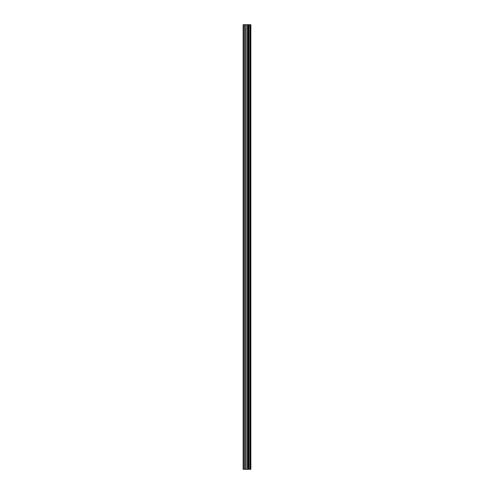 <?xml version="1.0" encoding="UTF-8"?>
<svg xmlns="http://www.w3.org/2000/svg" width="494" height="494" viewBox="0 0 494 494"><rect width="100%" height="100%" fill="white"/><g stroke="black" fill="none" stroke-linecap="round" stroke-linejoin="round"><path stroke-width="0.74" d="M245.987 469.3L250.859 469.3L250.859 24.7L243.141 24.7L243.141 469.3L245.987 469.3L245.987 24.7M243.573 469.3L243.573 24.7M250.841 469.3L250.841 24.7M250.748 469.3L250.748 24.7M250.063 469.3L250.063 24.7M249.884 469.3L249.884 24.7M248.871 469.3L248.871 24.7M248.692 469.3L248.692 24.7M248.007 469.3L248.007 24.7M247.914 469.3L247.914 24.7M247.58 469.3L247.58 24.7M247.451 469.3L247.451 24.7M246.117 469.3L246.117 24.7M244.901 469.3L244.901 24.7M244.678 469.3L244.678 24.7"/></g></svg>
